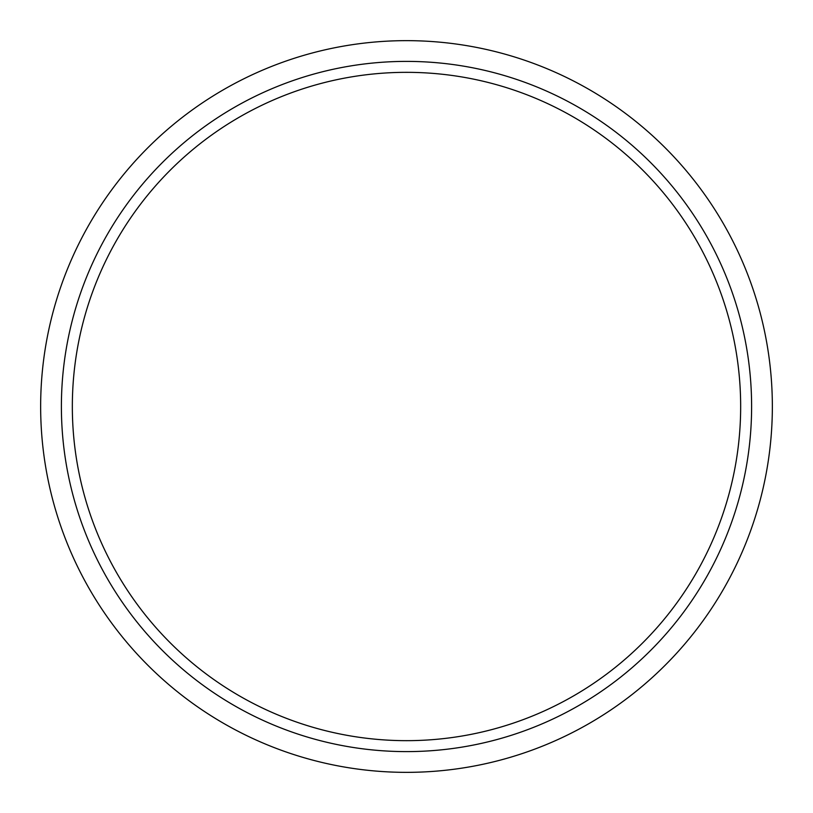 <?xml version="1.0" encoding="UTF-8"?>
<svg xmlns="http://www.w3.org/2000/svg" width="813" height="813" viewBox="0 0 813 813"><rect width="100%" height="100%" fill="white"/><g stroke="black" fill="none" stroke-linecap="round" stroke-linejoin="round"><path stroke-width="1.22" d="M772.35 406.5A365.85 365.85 0 0 0 406.5 40.65A365.85 365.85 0 0 0 40.65 406.5A365.85 365.85 0 0 0 406.5 772.35A365.85 365.85 0 0 0 772.35 406.5M751.608 406.5A345.108 345.108 0 0 0 406.5 61.392A345.108 345.108 0 0 0 61.392 406.5A345.108 345.108 0 0 0 406.5 751.608A345.108 345.108 0 0 0 751.608 406.5M740.663 406.5A334.163 334.163 0 0 0 406.5 72.337A334.163 334.163 0 0 0 72.337 406.5A334.163 334.163 0 0 0 406.5 740.663A334.163 334.163 0 0 0 740.663 406.5"/></g></svg>
